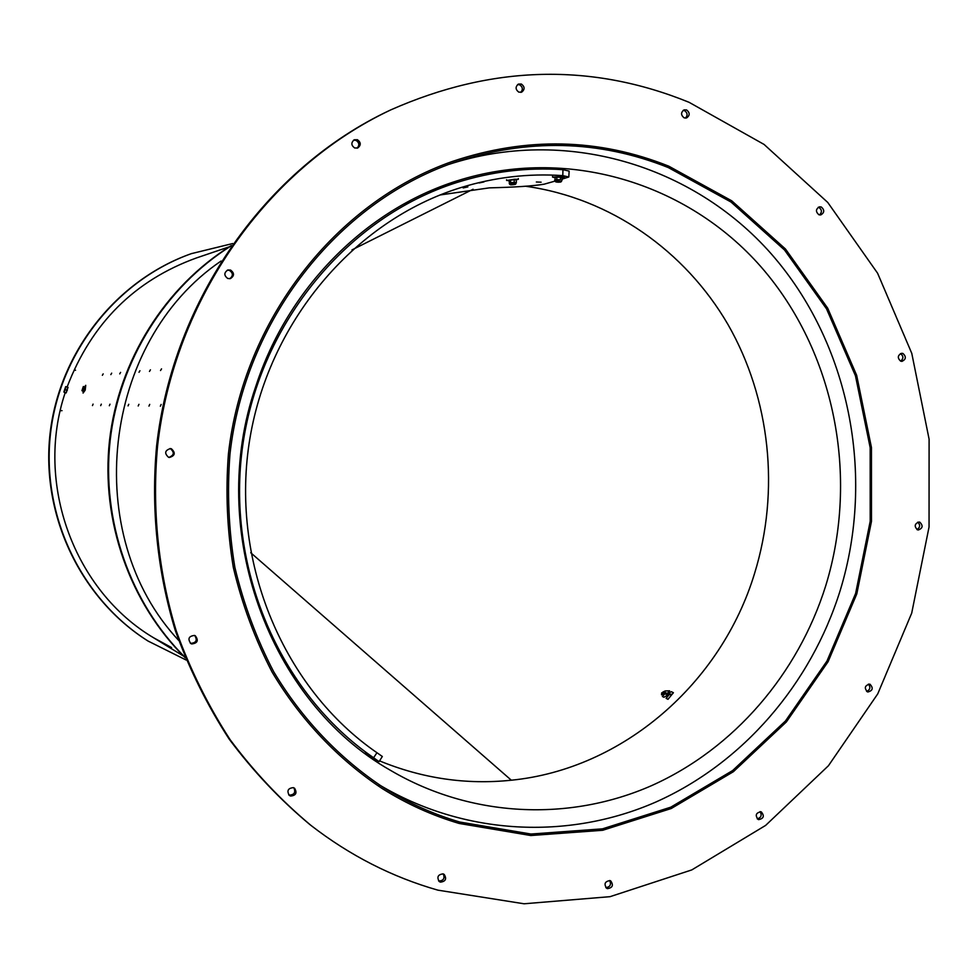<?xml version="1.0" encoding="UTF-8"?>
<svg xmlns="http://www.w3.org/2000/svg" width="978" height="978" viewBox="0 0 978 978"><rect width="100%" height="100%" fill="white"/><g stroke="black" fill="none" stroke-linecap="round" stroke-linejoin="round"><path stroke-width="1.47" d="M93.081 404.122L92.47 405.577L93.081 404.122M103.179 373.889L102.372 375.295L103.179 373.889M101.321 404.159L100.685 405.65L101.321 404.159M111.675 373.156L110.832 374.611L111.675 373.156M109.988 404.195L109.328 405.736L109.988 404.195M120.6 372.386L119.732 373.877L120.6 372.386M128.766 404.281L128.057 405.907L128.766 404.281M139.94 370.723L139.01 372.288L139.94 370.723M138.949 404.33L138.204 405.992L138.949 404.33M150.429 369.818L149.463 371.432L150.429 369.818M149.732 404.379L148.962 406.102L149.732 404.379M161.529 368.865L160.526 370.528L161.529 368.865M161.15 404.44L160.355 406.2L161.15 404.44M668.28 167.556L731.031 202.043L784.539 250.013L826.557 308.889L855.457 375.796L870.175 447.667L870.2 521.286L855.616 593.463L826.985 661.042L785.444 721.006L732.644 770.542L670.774 807.18L602.509 828.843L530.956 834.038L459.623 822.009C433.058 814.136 407.777 802.706 383.767 787.718C339.708 758.622 302.055 719.16 273.706 671.764C256.578 638.915 243.632 604.111 234.867 567.362C228.656 529.942 227.03 492.178 229.964 454.085C244.879 320.344 337.092 203.179 453.645 162.641C527.215 138.191 598.768 139.83 668.28 167.556M459.159 823.452C432.239 815.493 406.64 803.892 382.349 788.647C338.229 759.38 300.539 719.747 272.165 672.204C255.038 639.245 242.079 604.343 233.326 567.484C227.116 529.966 225.49 492.105 228.424 453.914C243.388 319.83 335.686 202.312 452.459 161.419C526.58 136.627 598.67 138.204 668.72 166.15L731.74 200.808L785.456 248.987L827.657 308.119L856.667 375.32L871.447 447.484L871.471 521.408L856.814 593.878L828.073 661.739L786.361 721.96L733.353 771.728L671.226 808.525L602.668 830.285L530.809 835.53L459.159 823.452L530.809 835.53L602.668 830.285L671.226 808.525L733.353 771.728L786.361 721.96L828.073 661.739L856.814 593.878L871.471 521.408L871.447 447.484L856.667 375.32L827.657 308.119L785.456 248.987L731.74 200.808L668.72 166.15C598.67 138.204 526.58 136.627 452.459 161.419C335.686 202.312 243.388 319.83 228.424 453.914C225.49 492.105 227.116 529.966 233.326 567.484C242.079 604.343 255.038 639.245 272.165 672.204C300.539 719.747 338.229 759.38 382.349 788.647C406.64 803.892 432.239 815.493 459.159 823.452M221.077 261.028C101.822 341.848 80.208 535.247 178.668 640.407M231.065 245.93C165.49 287.043 119.23 360.662 110.123 440.687C101.345 520.748 130.184 602.766 185.074 657.338M231.346 245.515C165.306 286.432 118.656 360.271 109.499 440.613C100.685 520.993 129.891 603.316 185.258 657.803M186.162 660.04L148.02 641.03C80.991 598.927 40.893 515.809 50.025 433.963C59.193 352.129 116.651 279.928 191.333 253.657L232.727 243.534M148.583 641.385C81.455 599.208 41.296 515.981 50.44 434.012C59.621 352.056 117.164 279.745 191.945 253.436M170.991 647.24L153.693 637.827M171.578 647.607L153.974 637.998C74.414 591.115 34.499 483.645 65.208 392.63M67.14 386.933C91.455 323.388 134.561 280.38 196.468 257.935L229.28 246.811M74.206 370.344L75.575 370.197M60.709 410.626L62.03 410.662M379.562 760.884C422.325 778.476 466.237 784.918 511.323 780.212C623.316 769.063 721.397 683.011 754.588 573.365C780.041 490.944 770.407 398.657 727.987 324.513C685.077 250.796 610.431 198.192 526.054 186.309M434.513 189.671L431.909 190.233M825.75 585.7C859.369 476.408 834.857 351.493 761.08 266.908C687.216 182.678 566.898 145.808 456.726 180.967C365.906 209.634 287.74 287.825 255.881 386.09C205.942 530.198 268.693 701.593 390.821 770.53C471.262 817.742 569.367 821.838 651.764 785.554C734.075 748.683 798.134 673.842 825.75 585.7M379.097 784.735C464.208 835.53 568.352 840.322 655.761 802.082C743.06 763.231 810.933 684.001 840.114 590.736C875.603 475.198 849.54 343.144 771.251 253.852C692.876 164.94 565.137 126.333 448.437 164.524M662.803 692.094L667.057 693.634L669.575 690.81L665.223 690.933L662.803 692.094L665.945 692.644M672.106 694.331L673.402 692.73L671.324 691.678L667.534 693.744L672.106 694.331L673.39 692.705M666.128 698.378L667.998 699.319L671.8 694.649L669.16 694.649L666.116 698.353L667.998 699.319M666.36 694.38L664.795 693.879L662.387 696.483L663.866 697.241L668.879 694.661L666.434 694.27M661.544 694.832L661.703 692.803L663.964 693.634L661.544 694.832L663.952 693.622M368.718 756.055L373.083 758.072M667.974 699.294L671.8 694.649M667.534 693.744L672.094 694.294M662.387 696.483L663.866 697.241L668.854 694.625M665.48 693.145L667.057 693.634L669.575 690.81M432.887 190.453L437.606 188.766L432.887 190.453M463.144 187.923L467.875 186.896L463.144 187.923M536.347 181.994L541.115 182.189L536.347 181.994M404.672 203.974L409.244 201.664L404.672 203.974M479.159 182.959L484 181.908L479.159 182.959M370.454 756.018L366.261 753.133L370.454 756.018M364.867 753.231L378.62 761.336L373.596 757.754C279.329 693.011 225.111 566.665 242.911 444.22C260.698 321.762 348.364 216.982 456.653 182.58C491.738 171.492 527.179 167.189 562.973 169.695L569.147 171.101L568.793 176.994L562.081 179.121M379.122 761.593L382.325 756.483L376.958 752.718C284.146 688.867 231.04 564.184 249.072 443.706C267.092 323.217 354.048 220.539 460.907 187.58C494.55 177.238 528.499 173.253 562.766 175.624L568.793 176.994M555.125 181.077L544.061 184.206C532.924 186.04 514.685 187.25 489.342 187.862L440.027 194.977M919.833 522.179L919.075 522.007C914.552 523.695 914.027 526.298 917.486 529.831L918.22 530.003C922.755 528.34 923.293 525.724 919.833 522.179M900.665 361.163C903.623 358.559 903.574 356.029 900.493 353.608L900.445 353.596M903.012 353.498L901.692 353.278C897.596 355.283 897.242 357.899 900.64 361.163L901.924 361.383C906.044 359.403 906.41 356.774 903.012 353.498M819.54 214.94C822.168 212.226 821.985 209.732 818.953 207.446L818.293 207.25M821.324 207.006L819.43 206.81C815.701 209.084 815.518 211.725 818.892 214.744L820.75 214.952C824.503 212.691 824.698 210.05 821.324 207.006M685.444 118.118C687.876 115.331 687.571 112.825 684.527 110.636L683.182 110.355M686.642 109.964L684.184 109.842C680.749 112.348 680.725 115.025 684.123 117.849L686.544 117.971C690.003 115.477 690.04 112.8 686.642 109.964M520.748 92.397C523.157 89.524 522.778 86.993 519.636 84.817L517.643 84.56M521.408 84.059L518.474 84.071C515.223 86.761 515.333 89.45 518.792 92.14L521.677 92.152C524.966 89.463 524.88 86.773 521.408 84.059M357.056 148.191C359.708 145.245 359.354 142.629 356.004 140.355L353.596 140.172M357.422 139.72L354.268 139.781C350.955 142.592 351.09 145.331 354.696 147.996L357.789 147.947C361.163 145.16 361.029 142.421 357.422 139.72M229.781 278.73C233.314 275.857 233.204 273.082 229.439 270.38L227.348 270.16M230.576 270.062L227.898 269.965C223.901 272.666 223.852 275.515 227.776 278.498L230.356 278.608C234.439 275.943 234.512 273.094 230.576 270.062M190.368 643.255L190.686 643.365C196.223 642.876 197.58 640.26 194.744 635.517M194.512 635.431C188.693 636.14 187.47 638.866 190.869 643.585L191.712 643.952C197.58 643.206 198.766 640.468 195.294 635.761L194.512 635.431M288.754 794.894L289.354 795.126C294.305 794.833 295.808 792.412 293.901 787.852M293.339 787.645C287.984 788.207 286.64 790.811 289.329 795.42L290.613 796.068C296.004 795.469 297.324 792.865 294.574 788.256L293.339 787.645M438.596 880.921L438.865 881.007C443.523 880.726 445.002 878.366 443.315 873.953M443.083 873.88C437.887 874.552 436.628 877.119 439.305 881.594L440.442 882.144C445.65 881.447 446.897 878.867 444.183 874.405L443.083 873.88M609.979 880.591C604.832 881.422 603.732 884.002 606.678 888.317L607.448 888.647C612.607 887.792 613.695 885.2 610.712 880.897L609.979 880.591M760.994 811.764C755.823 812.804 754.918 815.383 758.256 819.527L758.561 819.637C763.745 818.586 764.649 815.994 761.275 811.862L760.994 811.764M168.864 457.386C174.17 455.32 174.683 452.411 170.392 448.657L169.989 448.547M171.382 448.768L170.49 448.572C164.83 450.369 164.194 453.279 168.558 457.301L169.353 457.484C175.086 455.772 175.759 452.863 171.382 448.768M869.968 684.209L869.735 684.148C864.735 685.48 864.014 688.072 867.584 691.947L867.792 691.996C872.804 690.688 873.525 688.096 869.968 684.209M437.887 890.151L524.037 903.782L610.052 896.667L691.801 869.907L765.615 825.42L828.427 765.75L877.743 693.879L911.704 613.133L929.051 527.02L929.1 439.195L911.777 353.364L877.608 273.241L827.767 202.458L764.075 144.438L689.074 102.311C591.556 62.629 492.166 65.123 390.931 109.817C267.556 167.788 174.096 299.182 157.568 445.992C151.834 508.731 158.24 571.678 176.272 630.981C190.294 669.685 208.265 705.945 230.172 739.759C254.084 771.838 281.016 800.383 310.943 825.395C349.855 855.53 392.166 877.107 437.887 890.151M390.931 109.817L389.44 110.514C266.334 168.363 173.106 299.439 156.614 445.882C150.893 508.462 157.287 571.262 175.27 630.419C189.267 669.025 207.189 705.199 229.06 738.94C252.911 770.933 279.781 799.417 309.647 824.381L310.943 825.395M866.63 691.434C870.188 689.747 870.787 687.302 868.452 684.087M757.229 818.843C761.165 817.681 762.119 815.273 760.077 811.618M605.81 887.596C610.162 886.997 611.458 884.638 609.661 880.506M916.973 529.599C920.212 527.423 920.481 524.941 917.78 522.142M557.093 169.145L560.59 169.475M557.093 169.072L560.296 169.206M562.118 177.837L564.355 177.324L560.626 176.59L552.533 177.091L554.734 177.69M516.176 179.854L518.34 179.304L514.526 179.267L506.653 180.465L508.878 180.575L509.636 183.375M555.101 180.331L555.064 177.201L560.541 177.177L560.455 179.769L555.198 180.392M558.12 182.152L560.626 181.932L558.12 182.152M557.387 181.627L559.22 181.651M554.673 179.989L556.763 179.671L556.837 177.067M560.455 179.769L556.763 179.671M560.541 177.177L562.13 177.605L562.044 180.196M561.653 177.238L555.064 177.201M510.479 180.148L514.122 179.769L514.355 182.348L512.558 182.825L509.929 183.216L510.699 182.727L510.479 180.148L508.878 180.551M513.071 184.683L510.614 184.756L513.071 184.683M514.355 182.348L510.699 182.727M515.406 182.642L516.396 182.373L515.406 182.642M514.122 179.769L516.176 179.781L516.396 182.373M515.663 179.573L509.183 180.282M85.037 387.129L83.643 391.273M81.932 390.662L83.326 386.542L84.805 386.909L83.607 391.347L82.274 390.894L82.531 389.855L82.274 390.894M83.264 387.777L82.531 389.855L83.264 387.777M85.086 387.178L83.753 386.726M84.487 389.403L83.154 388.951M84.707 386.872L85.734 385.32L84.731 389.965L83.081 393.07L83.216 391.224M85.734 385.32L85.208 390.136L83.081 393.07M67.983 387.398L66.211 392.85M63.863 392.007L65.685 386.628L67.751 387.141L66.162 392.948L64.291 392.312L64.609 390.955L64.291 392.312M65.575 388.229L64.609 390.955L65.575 388.229M68.081 387.496L66.223 386.86M67.286 390.405L65.428 389.77M511.323 780.212L250.723 552.717M473.083 189.243L351.97 249.903M373.596 757.754L376.958 752.718M562.973 169.695L562.766 175.624M555.149 180.319L555.113 181.321L558.083 182.201C561.69 182.091 561.824 181.884 558.511 181.578C554.917 181.688 554.77 181.896 558.083 182.201L561.519 181.456L555.113 181.333M512.643 183.827L509.697 184.341L513.095 184.708C516.396 184.231 516.274 184.121 512.716 184.353C509.428 184.83 509.55 184.94 513.095 184.708L516.029 183.717L512.643 183.827M183.522 656.091L153.974 637.998M456.653 182.58L429.476 191.285M564.379 176.59L564.367 177.311M552.558 176.358L552.533 177.091M518.279 178.571L518.34 179.292M506.58 179.732L506.653 180.465M561.555 180.441L561.519 181.443M509.22 183.192L509.697 184.341M515.944 182.715L516.029 183.717"/></g></svg>

